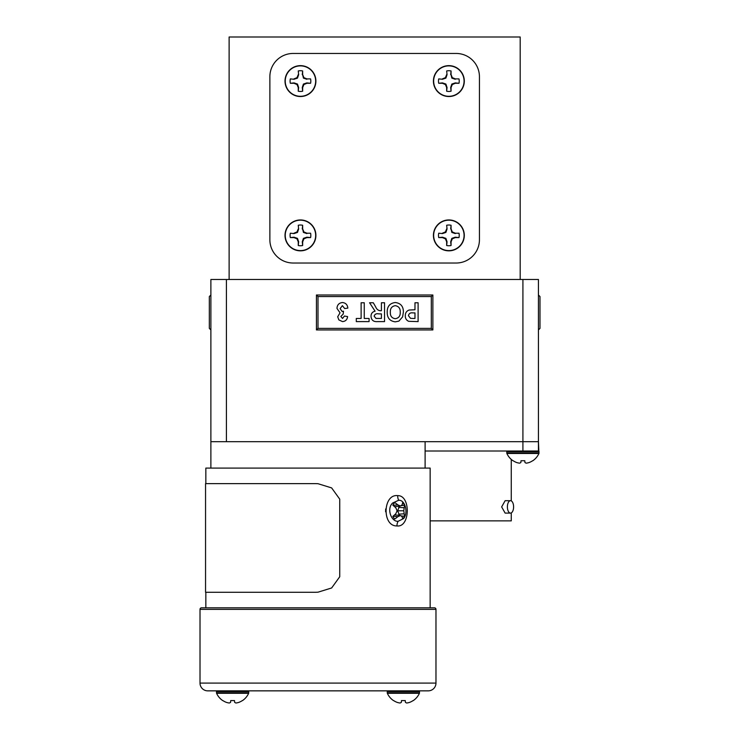<?xml version="1.0" encoding="UTF-8"?>
<svg xmlns="http://www.w3.org/2000/svg" width="740" height="740" viewBox="0 0 740 740"><rect width="100%" height="100%" fill="white"/><g stroke="black" fill="none" stroke-linecap="round" stroke-linejoin="round"><path stroke-width="1.11" d="M315.666 81.085A15.216 15.216 0 0 0 300.459 65.879A15.216 15.216 0 0 0 285.242 81.085A15.216 15.216 0 0 0 300.459 96.302A15.216 15.216 0 0 0 315.666 81.085M310.818 81.085A10.369 10.369 0 0 1 310.587 83.278L306.85 82.908L303.428 84.055L302.272 87.487L302.651 91.224A10.369 10.369 0 0 1 298.257 91.224L298.636 87.487L297.48 84.055L294.058 82.908L290.321 83.278A10.369 10.369 0 0 1 290.321 78.893L294.058 79.263L297.48 78.116L298.636 74.694L298.257 70.957A10.369 10.369 0 0 1 302.651 70.957L302.651 74.62L303.9 77.645L306.924 78.893L310.587 78.893A10.369 10.369 0 0 1 310.818 81.085M315.666 235.394A15.216 15.216 0 0 0 300.459 220.178A15.216 15.216 0 0 0 285.242 235.394A15.216 15.216 0 0 0 300.459 250.601A15.216 15.216 0 0 0 315.666 235.394M310.818 235.394A10.369 10.369 0 0 1 310.587 237.586L306.85 237.207L303.428 238.363L302.272 241.786L302.651 245.523A10.369 10.369 0 0 1 298.257 245.523L298.636 241.786L297.48 238.363L294.058 237.207L290.321 237.586A10.369 10.369 0 0 1 290.321 233.202L294.058 233.572L297.48 232.416L298.636 228.993L298.257 225.256A10.369 10.369 0 0 1 302.651 225.256L302.651 228.919L303.9 231.944L306.924 233.202L310.587 233.202A10.369 10.369 0 0 1 310.818 235.394M464.072 81.085A15.216 15.216 0 0 0 448.856 65.879A15.216 15.216 0 0 0 433.649 81.085A15.216 15.216 0 0 0 448.856 96.302A15.216 15.216 0 0 0 464.072 81.085M459.226 81.085A10.369 10.369 0 0 1 458.994 83.278L455.257 82.908L451.835 84.055L450.679 87.487L451.058 91.224A10.369 10.369 0 0 1 446.664 91.224L447.043 87.487L445.887 84.055L442.464 82.908L438.728 83.278A10.369 10.369 0 0 1 438.728 78.893L442.464 79.263L445.887 78.116L447.043 74.694L446.664 70.957A10.369 10.369 0 0 1 451.058 70.957L451.058 74.62L452.307 77.645L455.331 78.893L458.994 78.893A10.369 10.369 0 0 1 459.226 81.085M464.072 235.394A15.216 15.216 0 0 0 448.856 220.178A15.216 15.216 0 0 0 433.649 235.394A15.216 15.216 0 0 0 448.856 250.601A15.216 15.216 0 0 0 464.072 235.394M459.226 235.394A10.369 10.369 0 0 1 458.994 237.586L455.257 237.207L451.835 238.363L450.679 241.786L451.058 245.523A10.369 10.369 0 0 1 446.664 245.523L447.043 241.786L445.887 238.363L442.464 237.207L438.728 237.586A10.369 10.369 0 0 1 438.728 233.202L442.464 233.572L445.887 232.416L447.043 228.993L446.664 225.256A10.369 10.369 0 0 1 451.058 225.256L451.058 228.919L452.307 231.944L455.331 233.202L458.994 233.202A10.369 10.369 0 0 1 459.226 235.394M392.644 503.015C386.289 508.852 391.386 521.913 398.111 521.293L403.633 518.546C408.471 512.737 405.168 499.676 398.684 500.268L392.644 503.015M396.927 525.927C381.858 526.399 382.885 493.765 397.695 495.634C410.922 495.199 410.247 527.777 396.927 525.927A7.761 5.458 -87.5 0 1 398.111 521.293M201.567 607.799L434.426 607.799A1.554 1.554 0 0 1 435.971 609.353L200.013 609.353A1.554 1.554 0 0 1 201.567 607.799L205.84 607.799L205.84 592.278L315.629 592.278L205.554 592.278L205.554 483.618L315.629 483.618L317.996 483.701L331.631 487.91L339.734 499.139L339.734 576.756L331.65 587.967L317.996 592.185L315.629 592.278M200.013 609.353L200.013 683.094A7.761 7.761 0 0 0 207.783 690.855L428.21 690.855A7.761 7.761 0 0 0 435.971 683.094L435.971 609.353M425.111 468.087L425.111 441.697M210.881 468.087L210.881 279.479L226.403 279.479L226.403 441.697L210.881 441.697M434.426 607.799L430.153 607.799L430.153 468.087L205.84 468.087L205.84 483.618L315.629 483.618M402.625 502.553A9.934 7.03 -90 0 1 403.651 503.755A9.934 7.03 -90 0 1 404.503 505.207A17.584 9.842 148.2 0 1 404.123 507.751A17.353 12.367 122.9 0 1 403.744 510.776A17.353 12.367 57.1 0 1 404.123 513.81A17.584 9.842 31.8 0 1 404.503 516.344A9.934 7.03 -90 0 1 403.651 517.806A9.934 7.03 -90 0 1 402.625 519.008A17.584 7.678 -141.5 0 0 402.079 516.696A17.353 3.607 -160.2 0 0 400.405 515.502A17.353 5.744 167.3 0 1 397.796 516.696A17.584 9.842 148.2 0 1 394.744 519.008A9.934 7.03 -90 0 1 392.866 516.344A17.584 7.678 -38.5 0 0 395.752 513.81A17.353 10.231 -61.8 0 0 397.065 510.776A17.353 10.231 -118.2 0 0 395.752 507.751A17.584 7.678 -141.5 0 0 392.866 505.207A9.934 7.03 -90 0 1 393.717 503.755A9.934 7.03 -90 0 1 394.744 502.553A17.584 9.842 31.8 0 1 397.796 504.865A17.353 5.744 12.7 0 1 400.405 506.058A17.353 3.607 -19.8 0 0 402.079 504.865A17.584 7.678 -38.5 0 0 402.625 502.553M507.39 506.9A6.207 3.108 90 0 0 510.498 513.107A6.207 3.108 90 0 0 513.597 506.9A6.207 3.108 90 0 0 510.498 500.693A6.207 3.108 90 0 0 507.39 506.9M510.498 513.107L505.133 513.107L501.655 506.9L505.133 500.693L510.498 500.693M511.266 512.913L511.266 520.868L430.153 520.868M511.266 500.888L511.266 459.401A17.593 17.593 0 0 0 512.968 460.733L513.153 460.733A17.584 17.52 -0 0 0 516.585 462.5A17.353 15.975 -77.1 0 0 519.573 463.157A17.353 6.614 -84.6 0 0 520.868 462.5L521.025 460.733L524.79 460.733L524.947 462.5A17.353 6.614 84.6 0 0 526.242 463.157A17.353 15.975 77.1 0 0 529.23 462.5A17.584 17.52 0 0 0 532.671 460.733L532.846 460.733A17.593 17.593 0 0 0 538.942 453.463L538.433 441.697L538.433 451.012L425.111 451.012M539.053 451.65L538.415 451.012L539.053 451.65L538.415 451.012L539.053 451.65L506.761 451.65L506.872 453.463L538.942 453.463A17.593 17.593 0 0 1 532.846 460.733M419.404 693.297L387.344 693.297A17.593 17.593 0 0 0 393.44 700.567L393.615 700.567A17.584 17.52 -0 0 0 397.047 702.343A17.353 15.975 -77.1 0 0 400.035 703A17.353 6.614 -84.6 0 0 401.339 702.343L401.496 700.567L405.261 700.567L405.418 702.343A17.353 6.614 84.6 0 0 406.713 703A17.353 15.975 77.1 0 0 409.701 702.343A17.584 17.52 0 0 0 413.133 700.567L413.318 700.567A17.593 17.593 0 0 0 419.404 693.297L419.525 691.493L418.877 690.855M387.344 693.297L387.233 691.493L419.525 691.493M248.649 693.297L216.589 693.297A17.593 17.593 0 0 0 222.675 700.567L222.86 700.567A17.584 17.52 -0 0 0 226.292 702.343A17.353 15.975 -77.1 0 0 229.28 703A17.353 6.614 -84.6 0 0 230.575 702.343L230.732 700.567L234.497 700.567L234.654 702.343A17.353 6.614 84.6 0 0 235.958 703A17.353 15.975 77.1 0 0 238.946 702.343A17.584 17.52 0 0 0 242.378 700.567L242.554 700.567A17.593 17.593 0 0 0 248.649 693.297L248.76 691.493L248.122 690.855M216.589 693.297L216.469 691.493L248.76 691.493M448.856 65.638A15.447 15.447 0 0 0 433.418 81.085A15.447 15.447 0 0 0 448.856 96.533A15.447 15.447 0 0 0 464.304 81.085A15.447 15.447 0 0 0 448.856 65.638M300.459 65.638A15.447 15.447 0 0 0 285.011 81.085A15.447 15.447 0 0 0 300.459 96.533A15.447 15.447 0 0 0 315.897 81.085A15.447 15.447 0 0 0 300.459 65.638M300.459 219.947A15.447 15.447 0 0 0 285.011 235.394A15.447 15.447 0 0 0 300.459 250.842A15.447 15.447 0 0 0 315.897 235.394A15.447 15.447 0 0 0 300.459 219.947M448.856 219.947A15.447 15.447 0 0 0 433.418 235.394A15.447 15.447 0 0 0 448.856 250.842A15.447 15.447 0 0 0 464.304 235.394A15.447 15.447 0 0 0 448.856 219.947M479.437 239.742L479.437 76.738A23.282 23.282 0 0 0 456.154 53.456L293.16 53.456A23.282 23.282 0 0 0 269.869 76.738L269.869 239.742A23.282 23.282 0 0 0 293.16 263.024L456.154 263.024A23.282 23.282 0 0 0 479.437 239.742M229.123 279.479L229.123 37L520.192 37L520.192 279.479M522.912 279.479L538.433 279.479L538.433 441.697L522.912 441.697L522.912 279.479L226.403 279.479M522.912 451.012L522.912 441.697L226.403 441.697M210.881 329.929L209.328 328.375L209.328 296.555L210.881 295.001M387.196 312.16C387.122 306.434 389.804 303.224 395.271 302.521C400.729 303.187 403.43 306.369 403.383 312.067L402.615 316.859L398.906 321.105L395.308 321.845C389.823 321.132 387.122 317.904 387.196 312.16M361.12 318.459L361.12 302.762L364.256 302.762L364.256 318.459L369.084 318.459L369.084 321.604L356.292 321.604L356.292 318.459L361.12 318.459M336.968 308.404C337.181 304.889 339.012 302.928 342.463 302.521C345.71 302.901 347.504 304.76 347.837 308.118L344.701 308.562L342.389 305.666L340.113 308.645L342.148 311.457L343.49 311.189L343.184 314.111L340.835 316.452L342.518 318.459L344.452 316.045L347.596 316.591C347.226 319.652 345.543 321.327 342.546 321.604L338.846 319.902L337.699 316.766L340.049 312.817L336.968 308.404M431.318 328.375L431.318 296.555L317.996 296.555L317.996 328.375L431.318 328.375L432.872 329.929L432.872 295.001L316.443 295.001L316.443 329.929L432.872 329.929M381.405 310.735L381.405 302.762L384.541 302.762L384.541 321.604L377.52 321.604C373.561 321.937 371.397 320.198 371.018 316.378C371.027 313.557 372.377 311.827 375.088 311.198L369.575 302.762L373.302 302.762L375.744 307.054C376.706 309.375 378.344 310.596 380.656 310.735L381.405 310.735M414.974 309.764L414.974 302.762L418.109 302.762L418.109 321.604L408.684 321.317C406.343 320.254 405.224 318.404 405.307 315.758C405.261 312.918 406.538 311.013 409.128 310.042L414.974 309.764M538.433 295.001L539.987 296.555L539.987 328.375L538.433 329.929M393.023 505.346L397.796 504.865M400.405 506.058L394.587 506.66M400.96 505.698L404.503 505.207M394.587 514.901L400.405 515.502M399.489 515.382L397.639 510.776L399.489 506.179M400.96 515.863L404.503 516.344M393.023 516.215L397.796 516.696M398.638 507.39L404.123 507.751M397.639 510.776L403.744 510.776M398.638 514.171L404.123 513.81M431.318 296.555L432.872 295.001M317.996 296.555L316.443 295.001M317.996 328.375L316.443 329.929M381.405 318.459L381.405 313.871L378.75 313.871C376.29 313.371 374.755 314.149 374.163 316.211L375.985 318.404L381.405 318.459M395.271 318.7C398.777 318.126 400.442 315.952 400.238 312.197C400.405 308.46 398.749 306.286 395.271 305.666C391.784 306.295 390.137 308.488 390.341 312.243C390.137 315.989 391.775 318.135 395.271 318.7M413.188 318.459L414.974 318.459L414.974 312.909L412.948 312.909C410.441 312.521 408.943 313.455 408.452 315.703L410.524 318.329L413.188 318.459M438.728 233.202L442.464 233.572M446.664 245.523L446.664 241.86L445.415 238.835L442.391 237.586L438.728 237.586M445.415 238.835L445.887 238.363M458.994 237.586L455.331 237.586L452.307 238.835L451.058 241.86L451.058 245.523M452.307 238.835L451.835 238.363M455.331 233.202L458.994 233.202M452.307 231.944L451.835 232.416L455.257 233.572M451.058 228.919L451.835 232.416M451.058 225.256L450.679 228.993M447.043 228.993L446.664 225.256M442.391 233.202L445.415 231.944L446.664 228.919M445.415 231.944L445.887 232.416M438.728 78.893L442.464 79.263M446.664 91.224L446.664 87.561L445.415 84.536L442.391 83.278L438.728 83.278M445.415 84.536L445.887 84.055M458.994 83.278L455.331 83.278L452.307 84.536L451.058 87.561L451.058 91.224M452.307 84.536L451.835 84.055M455.331 78.893L458.994 78.893M452.307 77.645L451.835 78.116L455.257 79.263M451.058 74.62L451.835 78.116M451.058 70.957L450.679 74.694M447.043 74.694L446.664 70.957M442.391 78.893L445.415 77.645L446.664 74.62M445.415 77.645L445.887 78.116M290.321 233.202L294.058 233.572M298.257 245.523L298.257 241.86L297.008 238.835L293.983 237.586L290.321 237.586M297.008 238.835L297.48 238.363M310.587 237.586L306.924 237.586L303.9 238.835L302.651 241.86L302.651 245.523M303.9 238.835L303.428 238.363M306.924 233.202L310.587 233.202M303.9 231.944L303.428 232.416L306.85 233.572M302.651 228.919L303.428 232.416M302.651 225.256L302.272 228.993M298.636 228.993L298.257 225.256M293.983 233.202L297.008 231.944L298.257 228.919M297.008 231.944L297.48 232.416M290.321 78.893L294.058 79.263M298.257 91.224L298.257 87.561L297.008 84.536L293.983 83.278L290.321 83.278M297.008 84.536L297.48 84.055M310.587 83.278L306.924 83.278L303.9 84.536L302.651 87.561L302.651 91.224M303.9 84.536L303.428 84.055M306.924 78.893L310.587 78.893M303.9 77.645L303.428 78.116L306.85 79.263M302.651 74.62L303.428 78.116M302.651 70.957L302.272 74.694M298.636 74.694L298.257 70.957M293.983 78.893L297.008 77.645L298.257 74.62M297.008 77.645L297.48 78.116M385.596 511.784L385.66 508.954M398.684 500.268A7.761 5.513 92.6 0 1 397.695 495.634M200.013 683.094L435.971 683.094M506.761 452.936L539.053 452.936M387.233 692.77L419.525 692.77M216.469 692.77L248.76 692.77M216.469 691.493L217.107 690.855M387.233 691.493L387.871 690.855M506.761 451.65L507.39 451.012M506.872 453.463A17.593 17.593 0 0 0 512.968 460.733"/></g></svg>
